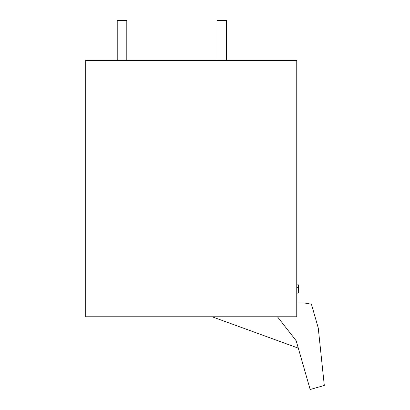 <?xml version="1.0" encoding="UTF-8"?>
<svg xmlns="http://www.w3.org/2000/svg" width="410" height="410" viewBox="0 0 410 410"><rect width="100%" height="100%" fill="white"/><g stroke="black" fill="none" stroke-linecap="round" stroke-linejoin="round"><path stroke-width="0.61" d="M296.753 316.771L85.7 316.771L85.7 60.398L296.753 60.398L296.753 316.771M226.535 60.398L226.535 20.5L216.962 20.5L216.962 60.398M117.219 60.398L117.219 20.5L126.798 20.5L126.798 60.398M296.753 293.509A7.98 7.98 0 0 1 298.577 292.54L298.577 284.853L296.753 284.853M296.753 302.969L304.333 302.969L311.441 304.22L318.262 328L324.3 385.446L310.165 389.5L296.189 340.766L277.442 316.771M212.093 316.771L298.306 348.151M296.753 287.861A159.587 159.587 0 0 0 298.577 287.323"/></g></svg>
